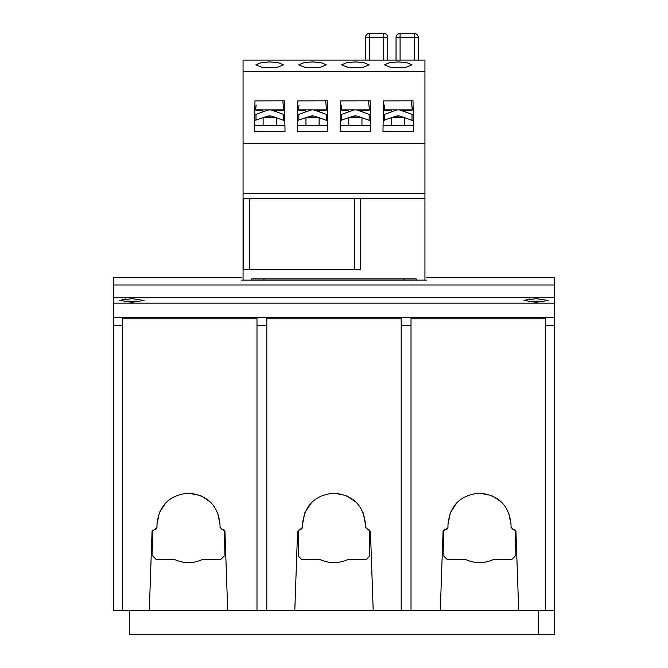<?xml version="1.0" encoding="UTF-8"?>
<svg xmlns="http://www.w3.org/2000/svg" width="668" height="668" viewBox="0 0 668 668"><rect width="100%" height="100%" fill="white"/><g stroke="black" fill="none" stroke-linecap="round" stroke-linejoin="round"><path stroke-width="1" d="M356.854 116.048L352.654 116.407L340.672 120.298M352.654 116.407A8.083 8.083 0 0 1 358.182 116.407L369.162 120.298L369.162 114.387L357.948 110.303L369.087 110.303L369.488 109.869L341.273 109.869L348.512 110.303L348.512 111.523L349.556 111.523M360.469 111.222L358.182 110.387A8.083 8.083 0 0 0 352.654 110.387L340.672 114.754M352.654 110.387L350.374 111.222M369.162 114.387L370.172 114.754M369.162 120.298L370.172 120.298M326.243 110.303L315.104 110.303L326.243 110.303L326.644 109.869L298.429 109.869L305.668 110.303L305.668 111.523L306.712 111.523M318.001 117.376L307.155 117.376M319.413 110.303L319.413 111.523L318.444 111.523M305.668 110.303L298.83 110.303M325.675 100.567L326.076 105.051L325.675 100.567M326.644 109.869L326.076 105.051M299.005 105.051L298.429 109.869M536.087 298.654L548.211 300.466L536.087 302.278L523.962 300.466L536.087 298.654M131.913 298.654L144.037 300.466L131.913 302.278L119.789 300.466L131.913 298.654M125.743 298.905L119.789 300.466M529.908 298.905L523.962 300.466M241.849 277.721L113.727 277.721L113.727 317.325L554.273 317.325L554.273 634.6L538.425 634.6L554.273 634.6M113.727 303.163L554.273 303.163L554.273 317.325M113.727 297.744L554.273 297.744L554.273 303.163M113.727 284.986L554.273 284.986L554.273 297.744M241.874 280.602L241.866 280.126L426.134 280.126L426.126 280.602M426.151 277.721L554.273 277.721L554.273 284.986M113.727 317.325L554.273 317.409L113.727 317.417L113.727 325.441L122.595 325.441L122.595 610.352L256.988 610.352L256.988 325.441L266.808 325.441L266.808 610.352L401.192 610.352L401.192 325.441L411.012 325.441L411.012 610.352L545.405 610.352L545.405 325.441L554.273 325.441M530.1 634.6L487.506 634.6M137.9 634.6L180.494 634.6M114.787 610.427L129.575 610.427L129.575 634.6L538.425 634.6L538.425 610.427L554.273 610.427L113.727 610.427L553.213 610.427M148.455 634.6L228.548 634.6M439.452 634.6L519.545 634.6M293.953 634.6L374.047 634.6M525.983 610.427L503.747 610.427M142.017 610.427L164.253 610.427M159.343 512.673L156.972 524.664L156.972 527.495L152.053 531.469L149.306 610.352M450.349 512.673L447.977 524.664L447.977 527.495L443.059 531.469L440.304 610.352M304.85 512.673L302.479 524.664L302.479 527.495L297.561 531.469L294.805 610.352M373.195 610.352L370.439 531.469L365.521 527.495L365.521 524.664C363.651 505.509 353.13 494.996 333.967 493.143C314.812 495.063 304.316 505.567 302.479 524.664M518.694 610.352L515.947 531.469L511.028 527.495L511.028 524.664C509.15 505.509 498.637 494.996 479.474 493.143C460.31 495.063 449.815 505.567 447.977 524.664M227.696 610.352L224.941 531.469L220.022 527.495L220.022 524.664C218.152 505.509 207.631 494.996 188.468 493.143C169.313 495.063 158.809 505.567 156.972 524.664M113.727 325.441L113.727 610.427M256.988 325.441L256.988 318.193L122.595 318.193L122.595 325.441M401.192 325.441L401.192 318.193L266.808 318.193L266.808 325.441M545.405 325.441L545.405 318.193L411.012 318.193L411.012 325.441M152.68 530.083L152.905 556.219L156.137 559.425L174.406 559.425C183.8 563.7 193.194 563.7 202.596 559.425L220.857 559.425L224.097 556.219L224.323 530.083L222.043 529.515L220.022 527.027M156.972 527.027L156.387 528.922L154.951 529.515M443.677 530.083L443.903 556.219L447.142 559.425L465.404 559.425C474.806 563.7 484.2 563.7 493.594 559.425L511.863 559.425L515.095 556.219L515.32 530.083L513.049 529.515L511.028 527.027M447.977 527.027L447.393 528.922L444.721 529.549M298.178 530.083L298.404 556.219L301.635 559.425L319.905 559.425C329.299 563.7 338.701 563.7 348.095 559.425L366.365 559.425L369.596 556.219L369.821 530.083L367.542 529.515L365.521 527.027M302.479 527.027L301.886 528.922L299.214 529.549M304.867 512.623L311.53 502.553M334.025 493.143L346.016 495.522M347.051 495.973L356.261 502.344M363.183 512.732L365.521 524.664M450.366 512.623L457.029 502.553M479.524 493.143L491.523 495.522M492.55 495.973L501.768 502.344M508.682 512.732L511.028 524.664M159.368 512.623L166.031 502.553M188.526 493.143L200.517 495.522M201.552 495.973L210.762 502.344M217.676 512.732L220.022 524.664M360.678 198.705L360.678 269.438L354.332 269.438L354.332 198.705L249.815 198.705L249.815 269.438L354.332 269.438M249.815 269.438L243.469 269.438L243.469 198.705M400.082 60.078L400.082 33.4L414.227 33.4L414.227 37.441L396.041 37.441L396.041 60.078L396.041 37.441A4.041 4.041 180 0 1 400.082 33.4L414.227 33.4A4.041 4.041 -0 0 1 418.268 37.441L418.268 60.078L418.268 37.441L414.227 37.441L414.227 60.078M387.757 60.078L387.757 37.441L365.521 37.441L365.521 60.078M383.716 33.4A4.041 4.041 0 0 1 387.757 37.441A4.041 4.041 -0 0 0 383.716 33.4L369.563 33.4L383.716 33.4L383.716 60.078M365.521 37.441A4.041 4.041 180 0 1 369.563 33.4A4.041 4.041 0 0 0 365.521 37.441M398.22 67.702L389.978 67.126L384.484 64.821L389.978 62.516L398.22 61.94L406.47 62.516L411.964 64.821L406.47 67.126L398.22 67.702M355.384 67.702L347.135 67.126L341.64 64.821L347.135 62.516L355.384 61.94L363.626 62.516L369.12 64.821L363.626 67.126L355.384 67.702M269.697 67.702L261.455 67.126L255.953 64.821L261.455 62.516L269.697 61.94L277.938 62.516L283.441 64.821L277.938 67.126L269.697 67.702M312.541 67.702L304.291 67.126L298.796 64.821L304.291 62.516L312.541 61.94L320.782 62.516L326.276 64.821L320.782 67.126L312.541 67.702M243.06 71.593L424.94 71.593L424.94 60.078L243.06 60.078L243.06 198.705L424.94 198.705L424.94 280.243M243.06 198.705L243.06 280.243M251.752 280.251L251.752 278.932L404.123 278.932L404.123 280.251M263.877 278.932L263.877 280.251M243.06 193.453L424.94 193.453L424.94 198.705M243.06 143.253L424.94 143.253L424.94 193.453M285.019 131.496L254.458 131.496L254.984 100.893L284.493 100.818L285.019 131.496M370.698 131.496L340.146 131.496L340.672 100.893L370.172 100.818L370.698 131.496M413.542 131.496L382.981 131.496L383.507 100.893L413.016 100.818L413.542 131.496M327.854 131.496L297.302 131.496L297.828 100.893L327.328 100.818L327.854 131.496M424.94 71.593L424.94 143.253M297.302 125.434L327.854 125.434M382.981 125.434L413.542 125.434M340.146 125.434L370.698 125.434M254.458 125.434L285.019 125.434M404.123 278.932L416.248 278.932L416.248 280.251M283.399 110.303L272.26 110.303L283.399 110.303L283.808 109.869L255.594 109.869L262.825 110.303L262.825 111.523L263.868 111.523M275.166 117.376L264.311 117.376M276.569 110.303L276.569 111.523L275.608 111.523M262.825 110.303L255.994 110.303M282.84 100.567L283.232 105.051L282.84 100.567M283.808 109.869L283.232 105.051M256.161 105.051L255.594 109.869M360.845 117.376L349.999 117.376M362.248 110.303L362.248 111.523L361.288 111.523M369.087 110.303L357.948 110.303M348.512 110.303L341.674 110.303M368.519 100.567L368.92 105.051L368.519 100.567M369.488 109.869L368.92 105.051M341.841 105.051L341.273 109.869M411.931 110.303L400.783 110.303L411.931 110.303L412.331 109.869L384.117 109.869L391.348 110.303L391.348 111.523L392.392 111.523M403.689 117.376L392.834 117.376M405.092 110.303L405.092 111.523L404.132 111.523M391.348 110.303L384.517 110.303M411.363 100.567L411.755 105.051L411.363 100.567M412.331 109.869L411.755 105.051M384.684 105.051L384.117 109.869M314.01 116.048L309.818 116.407L297.828 120.298M309.818 116.407A8.083 8.083 0 0 1 315.346 116.407L326.318 120.298L326.318 114.387L315.104 110.303M317.626 111.222L315.346 110.387A8.083 8.083 0 0 0 309.818 110.387L297.828 114.754M309.818 110.387L307.531 111.222M326.318 114.387L327.328 114.754M326.318 120.298L327.328 120.298M271.175 116.048L266.975 116.407L254.984 120.298M266.975 116.407A8.083 8.083 0 0 1 272.502 116.407L283.483 120.298L283.483 114.387L272.26 110.303M274.79 111.222L272.502 110.387A8.083 8.083 0 0 0 266.975 110.387L254.984 114.754M266.975 110.387L264.687 111.222M283.483 114.387L284.493 114.754M283.483 120.298L284.493 120.298M399.698 116.048L395.498 116.407L383.507 120.298M395.498 116.407A8.083 8.083 0 0 1 401.025 116.407L412.006 120.298L412.006 114.387L400.783 110.303M403.313 111.222L401.025 110.387A8.083 8.083 0 0 0 395.498 110.387L383.507 114.754M395.498 110.387L393.21 111.222M412.006 114.387L413.016 114.754M412.006 120.298L413.016 120.298M531.035 301.159L541.948 301.159L543.936 301.844M534.066 301.159L536.087 301.159M139.762 301.844L137.775 301.159L126.862 301.159M131.913 301.159L129.893 301.159M341.682 114.387L341.682 120.298M369.563 33.4L369.563 60.078M298.838 114.387L298.838 120.298M255.994 114.387L255.994 120.298M384.517 114.387L384.517 120.298M319.112 125.434L319.112 117.785M305.961 125.434L305.961 117.81M418.268 37.441A4.041 4.041 0 0 0 414.227 33.4M400.082 33.4A4.041 4.041 0 0 0 396.041 37.441M276.276 125.434L276.276 117.785M263.125 125.434L263.125 117.81M361.956 125.434L361.956 117.785M348.805 125.434L348.805 117.81M404.8 125.434L404.8 117.785M391.648 125.434L391.648 117.81M528.238 301.844L530.225 301.159M124.064 301.844L126.052 301.159"/></g></svg>
